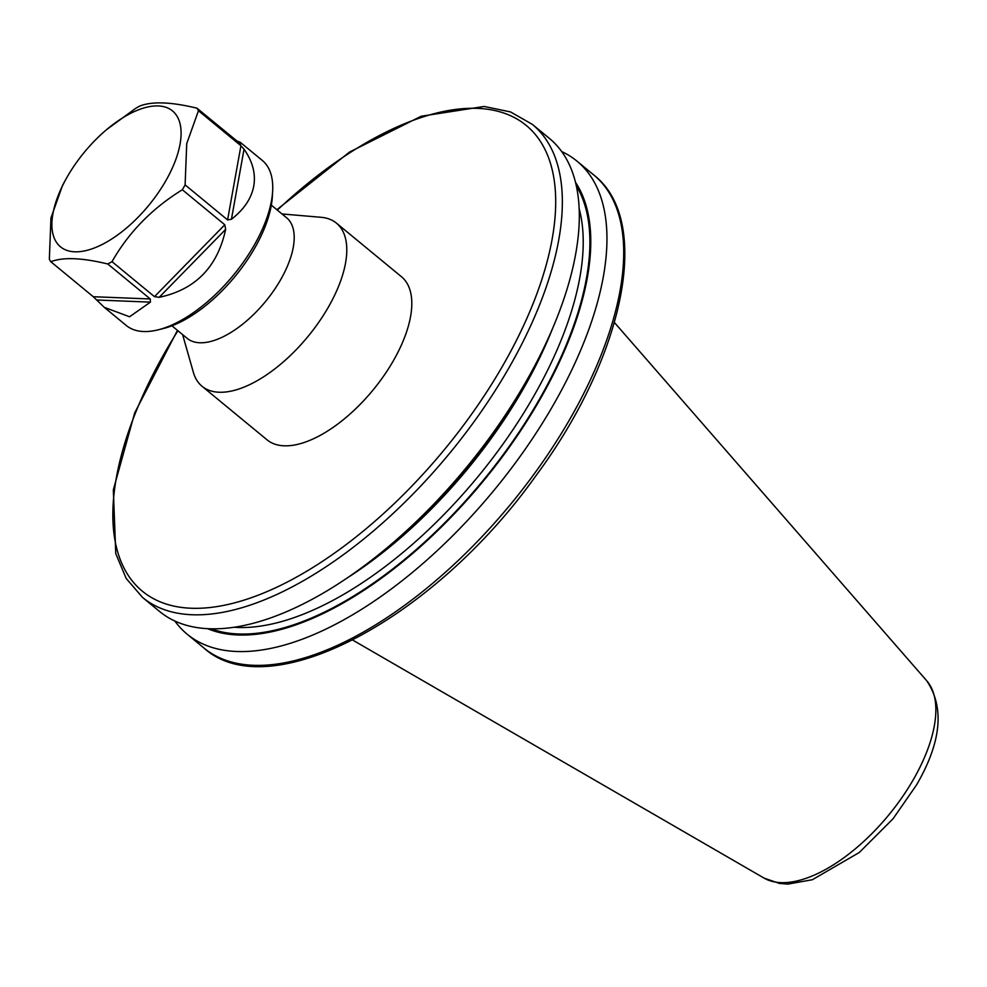 <?xml version="1.0" encoding="UTF-8"?>
<svg xmlns="http://www.w3.org/2000/svg" width="987" height="987" viewBox="0 0 987 987"><rect width="100%" height="100%" fill="white"/><g stroke="black" fill="none" stroke-linecap="round" stroke-linejoin="round"><path stroke-width="1.48" d="M171.935 325.809L187.16 338.356A78.158 37.05 -50.5 0 0 280.604 279.777A78.158 37.05 -50.5 0 0 286.563 217.72L271.339 205.173M182.607 334.605L193.366 372.333A105.671 50.103 -50.5 0 0 202.051 386.287L267.082 439.857A105.671 50.103 -50.5 0 0 393.418 360.65A105.671 50.103 -50.5 0 0 401.475 276.742L336.456 223.161A105.671 50.103 -50.5 0 0 321.108 217.3L282.011 213.957M202.051 386.287A105.671 50.103 -50.5 0 0 328.4 307.068A105.671 50.103 -50.5 0 0 336.456 223.161M207.702 628.707A292.127 138.501 -50.5 0 0 539.938 399.525A292.127 138.501 -50.5 0 0 575.483 182.336M174.847 621.033A306.488 145.299 -50.5 0 0 187.185 634.222A306.488 145.299 -50.5 0 0 553.608 404.485A306.488 145.299 -50.5 0 0 576.976 161.14A306.488 145.299 -50.5 0 0 561.665 151.554M142.584 597.48L159.549 611.447A306.488 145.299 -50.5 0 0 388.693 546.44A306.488 145.299 -50.5 0 0 529.353 375.714A306.488 145.299 -50.5 0 0 549.34 138.365L532.375 124.399A306.488 145.299 129.5 0 1 509.008 367.744A306.488 145.299 129.5 0 1 142.584 597.48L126.188 578.444L115.763 553.621L113.332 489.86L134.713 412.862L177.463 330.361M388.693 546.44L392.727 543.047A292.127 138.501 -50.5 0 0 526.799 380.316L529.353 375.714M104.264 307.327L93.271 296.717L50.806 261.715C63.057 256.99 82.057 257.743 107.78 263.985L150.258 298.975L150.394 302.133L129.556 316.765L104.264 307.327L126.287 325.488A106.929 50.695 -50.5 0 0 158.056 329.855L163.188 328.585A101.895 48.314 -50.5 0 0 271.265 205.53A101.895 48.314 -50.5 0 0 272.387 196.043L272.659 190.775A106.929 50.695 -50.5 0 0 262.283 160.425L240.248 142.276L240.828 144.028M158.056 329.855A106.929 50.695 -50.5 0 0 271.487 200.731A106.929 50.695 -50.5 0 0 272.659 190.775M198.449 110.741L240.927 145.743L244.036 149.21C252.635 161.473 255.88 173.786 253.745 186.111C251.438 198.424 244.011 209.478 231.439 219.262L227.59 219.904L185.112 184.902L186.728 143.658L198.449 110.741A106.929 50.695 -50.5 0 0 196.993 108.2C171.442 101.969 152.454 101.217 140.018 105.942A106.929 50.695 -50.5 0 0 135.787 108.262L106.658 129.581A88.065 41.75 -50.5 0 0 66.24 178.635A88.065 41.75 -50.5 0 0 52.928 213.636A88.065 41.75 -50.5 0 0 104.967 243.012A88.065 41.75 -50.5 0 0 180.066 144.09A88.065 41.75 -50.5 0 0 106.658 129.581M182.336 189.763L224.802 224.765L225.641 229.379C217.51 267.033 195.364 289.672 159.215 297.297L154.49 296.655L112.012 261.666C128.692 232.34 152.134 208.368 182.336 189.763A106.929 50.695 -50.5 0 0 185.112 184.902M107.78 263.985A106.929 50.695 -50.5 0 0 112.012 261.666M66.24 178.635L62.872 184.68A106.929 50.695 -50.5 0 0 62.687 185.013L50.954 217.93L49.35 259.174A106.929 50.695 -50.5 0 0 50.806 261.715M236.535 140.783L240.248 142.276M240.446 143.88L196.993 108.2M926.744 680.783C944.719 707.482 941.327 742.175 916.59 784.85L893.087 818.729L859.27 852.509L812.35 879.725L787.823 884.093L779.496 883.451L764.135 878.134A128.248 60.799 -50.5 0 0 913.53 779.274A128.248 60.799 -50.5 0 0 926.744 680.783L614.407 322.502M177.931 330.744A301.775 143.066 -50.5 0 0 184.199 607.745A301.775 143.066 -50.5 0 0 503.173 365.005A301.775 143.066 -50.5 0 0 521.395 121.796A301.775 143.066 -50.5 0 0 277.322 210.108M211.193 628.83A290.918 137.921 -50.5 0 0 482.89 480.743A290.918 137.921 -50.5 0 0 576.272 185.741M234.166 627.276A286.205 135.688 -50.5 0 0 477.955 476.684A286.205 135.688 -50.5 0 0 579.135 208.59M347.634 577.691A286.205 135.688 -50.5 0 0 552.177 329.436M187.185 634.222L203.927 648.015A306.488 145.299 -50.5 0 0 510.958 503.876A306.488 145.299 -50.5 0 0 593.718 174.933L576.976 161.14M93.271 296.717L150.258 298.975M154.49 296.655L224.802 224.765M227.59 219.904L240.927 145.743M244.036 149.21L231.439 219.262M225.641 229.379L159.215 297.297M150.394 302.133L96.578 299.986M764.135 878.134L352.729 640.094M532.375 124.399L510.55 111.938L484.185 106.46L421.153 116.256L349.657 151.986L276.866 209.725M203.927 648.015C269.352 707.346 434.058 618.726 535.583 476.215C624.315 356.825 652.938 220.78 593.718 174.933"/></g></svg>
